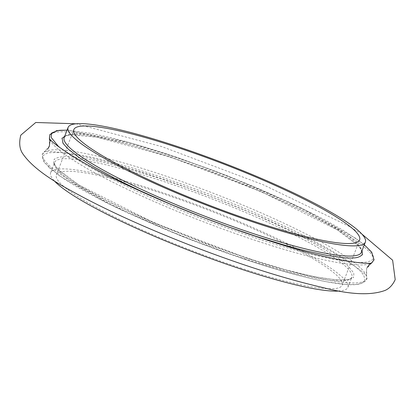 <?xml version="1.0" encoding="UTF-8"?>
<svg xmlns="http://www.w3.org/2000/svg" width="416" height="416" viewBox="0 0 416 416"><rect width="100%" height="100%" fill="white"/><g stroke="black" fill="none" stroke-linecap="round" stroke-linejoin="round"><path stroke-width="0.31" stroke-dasharray="2.08 1.56" d="M240.365 267.888A153.171 21.835 21.1 0 0 342.17 285.158A153.171 21.835 21.1 0 0 207.126 209.643A153.171 21.835 21.1 0 0 56.368 174.876A153.171 21.835 21.1 0 0 240.365 267.888M54.148 180.721A159.297 22.708 -158.9 0 1 50.653 172.666A159.297 22.708 -158.9 0 1 207.444 208.827A159.297 22.708 -158.9 0 1 347.885 287.362A159.297 22.708 -158.9 0 1 339.882 290.976M64.776 136.058L68.162 135.08C76.201 134.482 82.81 134.696 88.005 135.72L97.37 137.233L119.153 141.996C137.93 146.796 140.192 147.727 142.012 148.184L169.104 156.582L210.558 171.174L247.567 185.806L283.53 201.609C309.754 214.037 305.978 212.628 308.381 213.715L325.354 222.815L338.671 230.729L345.946 235.529L356.2 243.552C359.887 247.322 361.566 249.231 361.239 249.288L362.008 250.754M246.896 258.185L284.991 269.682L313.586 276.562L336.04 279.916L347.838 279.687C352.435 278.164 354.255 277.332 353.288 277.186C353.319 279.068 354.401 272.62 353.324 272.433L347.688 265.621L338.208 258.138L330.158 252.793L322.26 247.998L303.488 237.656L275.012 223.673C252.746 213.465 250.416 212.753 248.253 211.754L217.079 198.999L187.507 187.902L160.592 178.646L141.31 172.567L110.635 164.065C91.972 159.588 91.946 159.978 90.095 159.531L88.858 159.297C74.74 157.066 66.721 156.203 64.808 156.702L59.93 157.097C60.096 156.681 52.915 159.349 54.397 159.411L54.023 159.89C53.487 162.895 53.534 164.398 54.163 164.398L59.8 171.215L70.054 179.239L83.564 187.855L105.43 199.924L132.47 213.158C159.916 225.68 157.914 224.401 160.16 225.477L205.436 243.594L246.896 258.185M57.886 145.73L68.884 154.336L85.457 164.804L108.373 177.32L135.824 190.715C165.256 204.142 163.108 202.769 165.521 203.923L190.362 214.172L214.074 223.35L258.939 239.132L279.209 245.523L299.39 251.326L312.109 254.639L334.136 259.506L354.136 262.304L361.254 262.538L366.787 262.059L370.614 260.92L371.92 260.099L372.819 259.116L373.407 256.786L372.471 253.89L366.626 246.974L358.847 240.666L343.45 230.511L328.037 221.681L316.139 215.384L288.688 201.989L257.998 188.354L234.156 178.532L210.439 169.348L165.979 153.702L145.304 147.181L125.128 141.372L112.408 138.06L91.723 133.453L67.033 130.208M49.374 167.794C39.364 156.083 46.134 165.589 42.593 157.981C44.049 154.263 40.347 157.409 47.096 153.197L49.213 152.708L61.864 152.464L80.538 155.017C97.984 158.413 100.62 159.416 102.3 159.734L130.151 167.268L157.466 175.765L185.411 185.359L209.726 194.371L233.662 203.83L249.48 210.418L280.176 224.052C303.274 234.946 303.742 235.56 306.025 236.626L329.924 249.6L347.116 260.432C366.382 274.763 361.54 273.775 363.516 275.189L363.953 275.954C365.004 279.781 365.17 281.44 364.463 280.925L362.097 282.984L358.561 284.071C359.757 283.66 358.218 284.996 345.618 284.367L326.95 281.814C309.499 278.418 306.868 277.415 305.188 277.098L277.337 269.563L249.61 260.931L221.156 251.144L191.901 240.198L165.875 229.726L127.312 212.779C99.185 199.451 103.236 200.959 100.662 199.794L78.52 187.788L64.111 178.932L49.374 167.794M361.421 252.283A159.297 22.708 21.1 0 0 220.979 173.748A159.297 22.708 21.1 0 0 64.184 137.592L65.135 136.5L67.954 135.382L71.464 134.867L96.751 137.166L170.253 156.978L261.763 191.859L337.35 229.949L357.791 245.31L360.09 248.082L361.457 250.858L361.421 252.283M245.939 259.22A159.297 22.708 -158.9 0 1 54.579 162.484A159.297 22.708 -158.9 0 1 211.375 198.64A159.297 22.708 -158.9 0 1 351.816 277.176A159.297 22.708 -158.9 0 1 245.939 259.22M258.029 241.296A173.519 24.736 21.1 0 0 371.15 263.151A173.519 24.736 21.1 0 0 220.376 175.308A173.519 24.736 21.1 0 0 49.676 139.105A173.519 24.736 21.1 0 0 258.029 241.296M251.082 259.288A173.519 24.736 -158.9 0 1 44.85 151.616A173.519 24.736 -158.9 0 1 213.439 193.3A173.519 24.736 -158.9 0 1 366.324 275.662A173.519 24.736 -158.9 0 1 251.082 259.288M73.83 129.61L56.368 174.876M359.632 239.892L342.17 285.158M347.885 287.362L351.816 277.176C352.836 283.972 306.535 278.694 246.828 258.144L154.237 222.908L78.65 184.818L58.209 169.458L55.91 166.686L54.543 163.909L54.579 162.484L50.653 172.666M371.15 263.151L371.634 262.86M364.302 244.821L355.332 238.098L302.094 208.338L227.089 175.718L177.341 157.482L128.112 142.173L67.064 130.125M49.509 138.564L49.676 139.105M367.214 267.29L366.621 268.59L366.324 275.662C368.326 279.027 366.012 281.85 359.382 284.133C354.832 284.986 348.322 284.898 339.851 283.858C317.964 281.065 288.044 273.478 250.078 261.102L182.068 236.34L110.484 204.75L60.013 176.212L44.216 162.443L41.938 154.924L44.85 151.616L47.731 149.094M361.852 234.042L348.286 225.919L263.219 184.725L161.975 146.65L76.123 123.786M49.353 138.336L49.416 146.089L44.06 151.975C46.618 149.677 85.816 154.56 131.264 169.099C198.666 189.192 286.593 225.602 333.081 252.517C354.385 265.403 365.581 273.385 366.668 276.463L366.605 268.632L371.94 262.792"/><path stroke-width="0.62" d="M257.832 222.628A153.171 21.835 -158.9 0 1 73.83 129.61A153.171 21.835 -158.9 0 1 224.593 164.382A153.171 21.835 -158.9 0 1 359.632 239.892A153.171 21.835 -158.9 0 1 257.832 222.628M259.475 224.146A159.297 22.708 21.1 0 0 365.347 242.102A159.297 22.708 21.1 0 0 224.91 163.566A159.297 22.708 21.1 0 0 68.115 127.405A159.297 22.708 21.1 0 0 259.475 224.146M339.882 290.976A159.297 22.708 -158.9 0 1 242.008 269.407A159.297 22.708 -158.9 0 1 54.148 180.721M362.008 250.754C362.497 254.108 362.513 255.445 362.055 254.758C361.093 255.908 359.538 256.792 357.386 257.416L356.616 257.572C357.734 257.192 356.304 258.435 344.552 257.852L327.142 255.471L305.365 250.702C286.588 245.903 284.32 244.977 282.5 244.52L255.408 236.122L228.493 226.866L203.034 217.37L171.434 204.584L140.988 191.095C114.759 178.667 118.539 180.076 116.137 178.989L94.302 167.102L78.988 157.461L68.312 149.146C59.956 140.384 64.168 143.837 62.863 142.698C62.005 135.013 60.726 140.535 64.776 136.058M67.033 130.208C55.167 130.218 59.55 130.686 57.73 130.645C52.312 132.605 50.331 133.546 51.782 133.453C51.979 131.763 50.508 137.394 51.667 138.034L57.886 145.73M68.115 127.405L64.184 137.592A159.297 22.708 21.1 0 0 255.544 234.328A159.297 22.708 21.1 0 0 361.421 252.283L365.347 242.102M371.634 262.86L374.052 259.87L371.701 252.21L364.302 244.821M67.064 130.125L56.69 130.619L49.738 134.711L49.509 138.564M371.15 263.151L370.193 263.775L367.214 267.29M49.676 139.105L49.967 140.213L49.379 146.177L47.731 149.094M76.123 123.786L35.755 122.491L20.8 135.148C18.756 143.276 19.614 149.744 23.369 154.56C31.226 165.667 46.618 177.44 69.545 189.888C102.024 208.068 142.256 226.528 190.242 245.268C240.635 264.722 284.814 278.808 322.774 287.529C350.184 294.694 370.978 295.646 385.169 290.389C389.423 288.496 392.766 284.903 395.2 279.62L392.631 260.208L361.852 234.042M371.94 262.792C369.33 265.132 329.477 260.083 283.405 245.263C230.662 229.003 179.098 209.165 128.721 185.749C84.77 165.953 50.565 142.667 49.332 138.304L49.353 138.336"/></g></svg>
